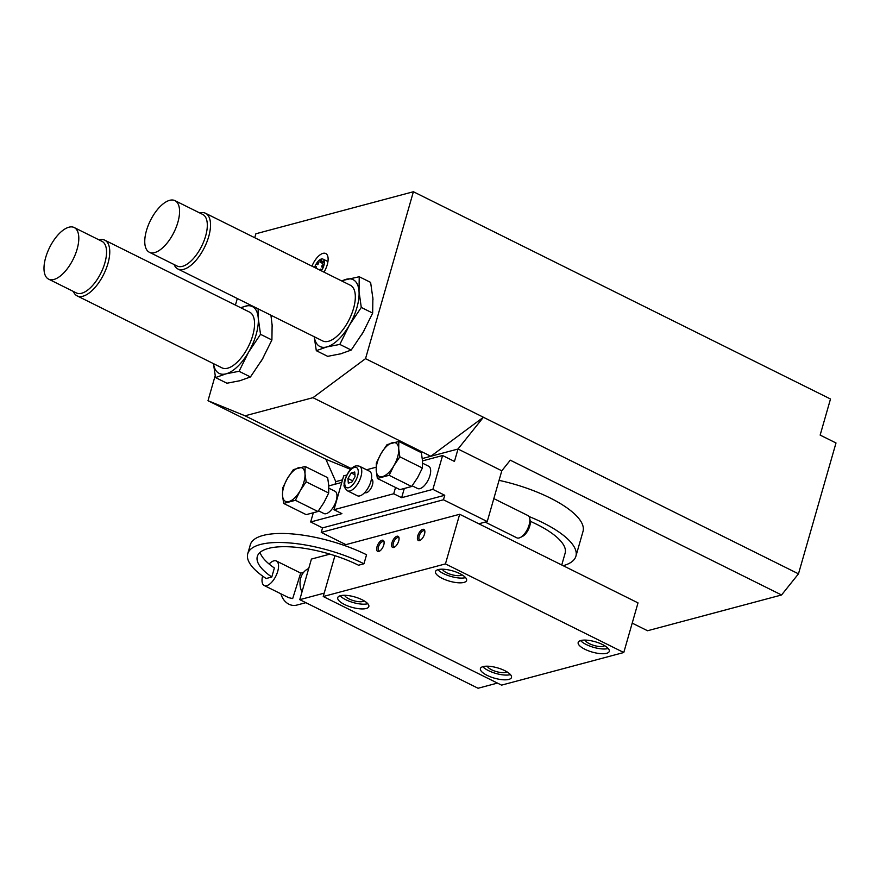 <?xml version="1.0" encoding="UTF-8"?>
<svg xmlns="http://www.w3.org/2000/svg" width="880" height="880" viewBox="0 0 880 880"><rect width="100%" height="100%" fill="white"/><g stroke="black" fill="none" stroke-linecap="round" stroke-linejoin="round"><path stroke-width="1.32" d="M365.53 358.666L483.406 417.241L458.007 449.009L501.798 470.8L487.245 521.532L443.454 499.774L444.752 495.264L432.883 489.368L442.585 455.532L454.454 461.428L458.029 449.02L430.837 456.258L312.95 397.683L365.53 358.666L413.391 191.741L255.871 233.772L254.738 237.732M413.391 191.741L830.5 399.003L820.149 435.094L836 442.97L798.479 573.837L781.561 594.979L647.537 630.74L632.203 623.128M313.17 513.249L310.662 521.983L322.542 527.879L321.244 532.389L345.895 544.643M350.647 469.37L325.886 459.283L335.786 481.646L335.049 484.231M781.561 594.979L510.29 460.185L501.798 470.8M325.886 459.283L207.999 400.708L245.058 415.8L351.384 468.644M237.303 298.518L235.422 305.085M215.171 375.694L207.999 400.708M342.54 479.82L335.764 481.635L342.54 479.842M458.029 449.02L422.301 458.557M312.95 397.683L245.058 415.8M483.395 417.274L798.479 573.837M444.752 495.264L322.542 527.879M432.883 489.368L401.654 497.695L393.723 493.757L333.971 509.707L343.673 475.871L346.742 475.057M310.662 521.983L341.902 513.645L333.971 509.707M422.51 460.889L442.585 455.532M404.173 488.906L401.654 497.695M412.17 485.815L417.615 488.521A12.441 5.687 -63.6 0 0 419.914 488.653A12.441 5.687 -63.6 0 0 429.209 477.741A12.441 5.687 -63.6 0 0 428.692 466.246L422.587 463.21M328.801 485.892L341.792 482.427M366.564 469.766L376.123 467.214M443.454 499.774L321.244 532.389M483.406 417.241L430.837 456.258M272.03 324.005A37.312 17.061 116.4 0 1 272.195 326.59M263.758 356.719A37.312 17.061 116.4 0 1 261.052 361.372M240.658 380.501A37.312 17.061 116.4 0 1 239.25 380.886M372.79 297.121A37.312 17.061 116.4 0 1 372.955 299.706M364.518 329.824A37.312 17.061 116.4 0 1 361.812 334.488M341.429 353.617A37.312 17.061 116.4 0 1 340.01 353.991M311.96 266.167A14.927 6.82 116.4 0 1 325.743 253.528A14.927 6.82 116.4 0 1 324.005 272.151M359.227 276.738L370.612 282.392L372.878 298.353L372.669 313.093L363.176 332.189L351.208 350.064L340.681 353.815L327.69 356.345L316.305 350.68L326.832 346.929L339.823 344.41L349.327 325.303L361.284 307.439L359.029 291.478L359.227 276.738L341.341 280.764M314.204 336.721L316.305 350.68M372.669 313.093L361.284 307.439M351.208 350.064L339.823 344.41M341.935 281.05A37.312 17.061 116.4 0 1 346.236 279.268A37.312 17.061 116.4 0 1 359.029 291.478A37.312 17.061 116.4 0 1 349.327 325.303A37.312 17.061 116.4 0 1 326.832 346.929A37.312 17.061 116.4 0 1 314.259 336.754M323.334 262.086A1.243 0.572 116.4 0 1 322.091 263.384A1.243 0.572 116.4 0 1 322.146 262.009A1.243 0.572 116.4 0 1 323.202 261.151A1.243 0.572 116.4 0 1 323.334 262.086M321.398 261.074A1.243 0.572 116.4 0 1 320.166 262.372A1.243 0.572 116.4 0 1 320.21 260.997A1.243 0.572 116.4 0 1 321.277 260.139A1.243 0.572 116.4 0 1 321.398 261.074M318.527 263.362A1.243 0.572 116.4 0 1 317.295 264.66A1.243 0.572 116.4 0 1 317.339 263.296A1.243 0.572 116.4 0 1 318.406 262.438A1.243 0.572 116.4 0 1 318.527 263.362M315.117 267.729A1.243 0.572 116.4 0 1 316.261 266.684A1.243 0.572 116.4 0 1 316.393 267.619A1.243 0.572 116.4 0 1 316.118 268.235M319.814 270.072A1.243 0.572 116.4 0 1 320.914 269.126A1.243 0.572 116.4 0 1 321.046 270.061A1.243 0.572 116.4 0 1 320.837 270.567M323.18 265.804A1.243 0.572 116.4 0 1 321.948 267.102A1.243 0.572 116.4 0 1 321.992 265.738A1.243 0.572 116.4 0 1 323.059 264.869A1.243 0.572 116.4 0 1 323.18 265.804M321.398 270.853A8.712 3.982 -63.6 0 0 322.982 259.094A8.712 3.982 -63.6 0 0 314.567 267.465M348.293 483.109L347.985 478.511L351.208 472.956L354.739 472.021L355.047 476.619L351.824 482.174L348.293 483.109M352.616 480.81L347.985 478.511M354.926 474.804L351.208 472.956M371.415 479.127L371.701 479.259A7.458 3.41 116.4 0 1 372.009 486.167A7.458 3.41 116.4 0 1 366.432 492.712A7.458 3.41 116.4 0 1 365.057 492.624L364.771 492.492M359.59 466.301L369.49 471.218A13.684 6.259 116.4 0 1 370.062 483.879A13.684 6.259 116.4 0 1 359.843 495.88A13.684 6.259 116.4 0 1 357.313 495.726L347.402 490.798C344.52 487.905 343.464 485.848 344.245 484.638C342.991 481.525 349.514 468.347 352.847 467.434C354.585 465.85 356.829 465.476 359.59 466.301A13.684 6.259 116.4 0 1 360.151 478.951A13.684 6.259 116.4 0 1 349.943 490.952A13.684 6.259 116.4 0 1 347.402 490.798M395.527 487.476L393.723 493.757M318.472 510.818L323.917 513.524A12.441 5.687 -63.6 0 0 326.216 513.667A12.441 5.687 -63.6 0 0 335.5 502.755A12.441 5.687 -63.6 0 0 334.994 491.249L328.889 488.213M398.816 441.463L421.355 452.672L422.488 460.647L422.389 468.017L417.637 477.565L411.653 486.508L399.894 489.643L377.355 478.445L389.114 475.299L393.855 465.751L399.839 456.819L398.706 448.833L398.816 441.463L387.057 444.609L381.073 453.541L376.321 463.089L376.222 470.459L377.355 478.445M422.389 468.017L399.839 456.819M411.653 486.508L389.114 475.299M376.222 470.459A18.656 8.525 116.4 0 1 381.073 453.541A18.656 8.525 116.4 0 1 392.315 442.728A18.656 8.525 116.4 0 1 398.706 448.833A18.656 8.525 116.4 0 1 393.855 465.751A18.656 8.525 116.4 0 1 382.613 476.564A18.656 8.525 116.4 0 1 376.222 470.459M305.118 466.466L327.657 477.675L328.79 485.65L328.691 493.02L323.939 502.568L317.955 511.511L306.196 514.646L283.657 503.448L295.416 500.302L300.157 490.754L306.141 481.822L305.008 473.836L305.118 466.466L293.359 469.612L287.375 478.544L282.623 488.092L282.524 495.462L283.657 503.448M328.691 493.02L306.141 481.822M317.955 511.511L295.416 500.302M282.524 495.462A18.656 8.525 116.4 0 1 287.375 478.544A18.656 8.525 116.4 0 1 298.617 467.731A18.656 8.525 116.4 0 1 305.008 473.836A18.656 8.525 116.4 0 1 300.157 490.754A18.656 8.525 116.4 0 1 288.915 501.567A18.656 8.525 116.4 0 1 282.524 495.462M493.823 498.608L527.901 515.537A12.441 5.687 116.4 0 1 529.727 518.419A12.441 5.687 116.4 0 1 520.234 537.537A12.441 5.687 116.4 0 1 519.134 537.955A12.441 5.687 116.4 0 1 516.824 537.823L485.177 522.093M529.727 518.419L530.2 520.85A10.142 4.642 116.4 0 1 522.445 536.437L520.234 537.537M270.941 315.227L272.118 325.248L271.909 339.977L262.416 359.084L250.448 376.959L239.921 380.71L226.93 383.229L215.545 377.575L226.072 373.824L239.063 371.294L248.567 352.198L260.524 334.323L258.269 318.362L258.126 308.858M213.444 363.616L215.545 377.575M250.371 305.008L240.581 307.648M271.909 339.977L260.524 334.323M250.448 376.959L239.063 371.294M241.175 307.945A37.312 17.061 116.4 0 1 245.476 306.152A37.312 17.061 116.4 0 1 258.269 318.362A37.312 17.061 116.4 0 1 248.567 352.198A37.312 17.061 116.4 0 1 226.072 373.824A37.312 17.061 116.4 0 1 213.499 363.638M174.977 200.651L202.719 214.434A28.809 13.167 116.4 0 1 203.918 241.087A28.809 13.167 116.4 0 1 182.413 266.354A28.809 13.167 116.4 0 1 177.089 266.035L149.347 252.252A28.809 13.167 116.4 0 1 150.37 220.594A28.809 13.167 116.4 0 1 174.977 200.651A28.809 13.167 116.4 0 1 176.176 227.293A28.809 13.167 116.4 0 1 154.671 252.571A28.809 13.167 116.4 0 1 149.347 252.252M199.749 212.96A31.097 14.212 116.4 0 1 205.568 213.29A31.097 14.212 116.4 0 1 206.855 242.055A31.097 14.212 116.4 0 1 183.645 269.335A31.097 14.212 116.4 0 1 177.892 268.994A31.097 14.212 116.4 0 1 174.119 264.561M205.568 213.29L350.372 285.252A31.097 14.212 116.4 0 1 351.659 314.017A31.097 14.212 116.4 0 1 328.449 341.297A31.097 14.212 116.4 0 1 322.696 340.945L177.892 268.994M74.217 227.546L101.959 241.329A28.809 13.167 116.4 0 1 103.158 267.971A28.809 13.167 116.4 0 1 81.653 293.249A28.809 13.167 116.4 0 1 76.329 292.919L48.587 279.136A28.809 13.167 116.4 0 1 49.61 247.478A28.809 13.167 116.4 0 1 74.217 227.546A28.809 13.167 116.4 0 1 75.416 254.188A28.809 13.167 116.4 0 1 53.911 279.466A28.809 13.167 116.4 0 1 48.587 279.136M98.989 239.855A31.097 14.212 116.4 0 1 104.808 240.185A31.097 14.212 116.4 0 1 106.095 268.95A31.097 14.212 116.4 0 1 82.885 296.23A31.097 14.212 116.4 0 1 77.132 295.878A31.097 14.212 116.4 0 1 73.359 291.445M104.808 240.185L249.612 312.136A31.097 14.212 116.4 0 1 250.899 340.901A31.097 14.212 116.4 0 1 227.689 368.181A31.097 14.212 116.4 0 1 221.936 367.84L77.132 295.878M487.245 521.532L478.819 523.787M382.008 540.232A6.193 2.827 116.4 0 1 384.065 541.739A6.193 2.827 116.4 0 1 379.335 551.254A6.193 2.827 116.4 0 1 378.785 551.463A6.193 2.827 116.4 0 1 377.014 546.744A6.193 2.827 116.4 0 1 382.008 540.232M379.874 550.935A5.137 2.354 116.4 0 1 378.95 550.869A5.137 2.354 116.4 0 1 379.126 545.215A5.137 2.354 116.4 0 1 383.526 541.662A5.137 2.354 116.4 0 1 384.131 542.366M396.946 536.239A6.193 2.827 116.4 0 1 399.003 537.746A6.193 2.827 116.4 0 1 394.273 547.261A6.193 2.827 116.4 0 1 393.723 547.481A6.193 2.827 116.4 0 1 391.952 542.762A6.193 2.827 116.4 0 1 396.946 536.239M394.812 546.942A5.137 2.354 116.4 0 1 393.888 546.887A5.137 2.354 116.4 0 1 394.064 541.233A5.137 2.354 116.4 0 1 398.464 537.669A5.137 2.354 116.4 0 1 399.069 538.373M358.534 565.224A67.166 22.308 -164 0 0 257.312 556.49A67.166 22.308 -164 0 0 271.788 577.016L266.167 578.523A77.121 25.608 16 0 1 247.742 553.751A77.121 25.608 16 0 1 363.968 563.772L358.534 565.224M271.788 577.016L274.373 567.996A67.166 22.308 16 0 1 260.051 552.398M363.968 563.772L366.553 554.752A77.121 25.608 -164 0 0 250.327 544.72L247.742 553.751M269.115 564.025A13.684 6.259 116.4 0 1 276.375 561A13.684 6.259 116.4 0 1 276.936 573.661A13.684 6.259 116.4 0 1 266.728 585.662A13.684 6.259 116.4 0 1 264.198 585.508A13.684 6.259 116.4 0 1 262.592 576.07M303.589 572.374L300.663 573.155L292.688 598.565L288.651 597.663L264.198 585.508M280.918 593.824A14.927 12.32 75.1 0 0 288.959 604.23A14.927 12.32 75.1 0 0 296.681 605.121L305.833 602.679M308.704 568.535A17.413 14.366 75.1 0 0 301.961 592.042M422.741 529.353A6.193 2.827 116.4 0 1 424.798 530.86A6.193 2.827 116.4 0 1 420.068 540.386A6.193 2.827 116.4 0 1 419.529 540.595A6.193 2.827 116.4 0 1 417.758 535.876A6.193 2.827 116.4 0 1 422.741 529.353M420.618 540.056A5.137 2.354 116.4 0 1 419.683 540.001A5.137 2.354 116.4 0 1 419.87 534.347A5.137 2.354 116.4 0 1 424.259 530.783A5.137 2.354 116.4 0 1 424.875 531.498M329.934 554.125L311.421 559.064L299.772 599.665L478.071 688.259L497.453 683.089M324.192 593.142L299.772 599.665M528.979 516.505A79.607 26.433 16 0 1 575.905 556.226A79.607 26.433 16 0 1 563.156 565.697M530.266 521.301A68.409 22.715 16 0 1 565.136 553.146L561.748 564.993M575.905 556.226L583.011 531.421A79.607 26.433 -164 0 0 499.059 480.348M344.454 604.472A16.17 5.368 16 0 1 337.744 597.652A16.17 5.368 16 0 1 362.109 599.753A16.17 5.368 16 0 1 368.83 606.573A16.17 5.368 16 0 1 344.454 604.472M367.774 603.702A16.17 5.368 16 0 1 353.166 602.536A16.17 5.368 16 0 1 340.153 595.782M364.21 600.908A10.417 3.465 16 0 1 353.694 600.699A10.417 3.465 16 0 1 344.663 595.298M487.124 675.367A16.17 5.368 16 0 1 480.414 668.547A16.17 5.368 16 0 1 504.779 670.648A16.17 5.368 16 0 1 511.5 677.468A16.17 5.368 16 0 1 487.124 675.367M510.444 674.597A16.17 5.368 16 0 1 495.836 673.431A16.17 5.368 16 0 1 482.823 666.677M506.88 671.792A10.417 3.465 16 0 1 496.353 671.594A10.417 3.465 16 0 1 487.333 666.193M584.903 649.275A16.17 5.368 16 0 1 578.182 642.455A16.17 5.368 16 0 1 602.558 644.556A16.17 5.368 16 0 1 609.268 651.376A16.17 5.368 16 0 1 584.903 649.275M608.212 648.505A16.17 5.368 16 0 1 593.604 647.339A16.17 5.368 16 0 1 580.591 640.585M604.648 645.7A10.417 3.465 16 0 1 594.132 645.502A10.417 3.465 16 0 1 585.101 640.101M442.233 578.38A16.17 5.368 16 0 1 435.512 571.56A16.17 5.368 16 0 1 459.888 573.661A16.17 5.368 16 0 1 466.598 580.481A16.17 5.368 16 0 1 442.233 578.38M465.553 577.61A16.17 5.368 16 0 1 450.934 576.444A16.17 5.368 16 0 1 437.921 569.69M461.989 574.816A10.417 3.465 16 0 1 451.462 574.607A10.417 3.465 16 0 1 442.431 569.206M459.679 514.272L638.011 602.888L623.777 652.52L445.445 563.904L459.679 514.272L343.695 545.226M334.939 555.676L323.235 596.519L501.567 685.135L623.777 652.52M323.235 596.519L445.445 563.904M348.601 487.718A11.198 5.115 116.4 0 1 347.677 473.902A11.198 5.115 116.4 0 1 358.259 471.075A11.198 5.115 116.4 0 1 348.601 487.718M322.982 259.094L327.943 261.558M276.375 561L300.773 573.122"/></g></svg>
